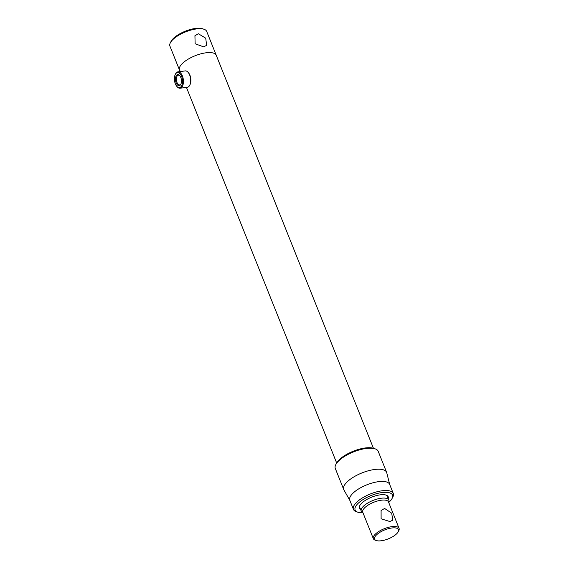 <?xml version="1.0" encoding="UTF-8"?>
<svg xmlns="http://www.w3.org/2000/svg" width="569" height="569" viewBox="0 0 569 569"><rect width="100%" height="100%" fill="white"/><g stroke="black" fill="none" stroke-linecap="round" stroke-linejoin="round"><path stroke-width="0.85" d="M205.985 52.803A19.801 7.404 158.2 0 0 186.86 59.98A19.801 7.404 158.2 0 0 179.477 69.987A19.801 7.404 -21.8 0 1 186.86 59.98A19.801 7.404 -21.8 0 1 205.985 52.803A19.801 7.404 -21.8 0 1 216.248 55.278A19.801 7.404 158.2 0 0 205.985 52.803M384.616 508.451L391.692 513.188L392.788 520.18L389.843 521.524L381.109 518.807L381.088 510.507L384.616 508.451M388.727 502.512L388.933 501.453A14.851 5.555 158.2 0 0 388.833 500.101A14.851 5.555 158.2 0 0 377.155 499.056A14.851 5.555 158.2 0 0 362.503 507.249A14.851 5.555 158.2 0 0 361.251 511.133A14.851 5.555 158.2 0 0 362.112 512.178L362.986 512.811M398.2 531.802L398.755 530.749A13.862 5.185 158.2 0 0 399.075 528.373L388.499 501.943A13.862 5.185 158.2 0 0 377.603 500.969A13.862 5.185 158.2 0 0 363.925 508.615A13.862 5.185 158.2 0 0 362.759 512.242L373.335 538.665A13.862 5.185 158.2 0 0 375.206 540.173L376.329 540.55A12.874 4.815 158.2 0 0 387.212 539.27A12.874 4.815 158.2 0 0 397.411 532.961A12.874 4.815 158.2 0 0 398.2 531.802A12.874 4.815 158.2 0 0 390.796 528.146A12.874 4.815 158.2 0 0 375.675 535.785A12.874 4.815 158.2 0 0 376.329 540.55M399.075 528.373A13.862 5.185 158.2 0 0 388.172 527.399A13.862 5.185 158.2 0 0 374.502 535.045A13.862 5.185 158.2 0 0 373.335 538.665M176.17 82.882A5.59 2.93 82.6 0 1 176.07 76.033A5.59 2.93 82.6 0 1 179.69 75.506A5.59 2.93 82.6 0 1 180.764 77.327A5.59 2.93 82.6 0 1 180.828 84.24A5.59 2.93 82.6 0 1 176.17 82.882M179.896 75.762A4.936 2.589 -97.4 0 0 178.389 75.144A4.936 2.589 -97.4 0 0 176.995 82.484A4.936 2.589 -97.4 0 0 179.662 84.93A4.936 2.589 -97.4 0 0 180.963 83.942M175.352 83.878A7.589 3.983 -97.4 0 0 176.803 86.353A7.589 3.983 -97.4 0 0 181.71 85.635A7.589 3.983 -97.4 0 0 181.582 76.338A7.589 3.983 -97.4 0 0 175.259 74.496A7.589 3.983 -97.4 0 0 175.352 83.878M176.803 86.353L177.222 86.822A8.251 4.324 -97.4 0 0 180.089 88.216A8.251 4.324 -97.4 0 0 182.407 75.94A8.251 4.324 -97.4 0 0 177.955 71.85A8.251 4.324 -97.4 0 0 175.544 73.934L175.259 74.496M180.089 88.216L187.329 87.27A8.251 4.324 -97.4 0 0 189.747 85.194A8.251 4.324 -97.4 0 0 189.655 74.994A8.251 4.324 -97.4 0 0 188.069 72.299A8.251 4.324 -97.4 0 0 185.202 70.912L177.955 71.85M189.747 85.194L190.025 84.632A7.589 3.983 -97.4 0 0 189.939 75.25A7.589 3.983 -97.4 0 0 188.481 72.775L188.069 72.299M389.715 484.539L386.756 472.782A23.101 8.642 158.2 0 0 386.621 472.37L378.214 451.338A23.101 8.642 158.2 0 0 375.099 448.834A23.101 8.642 158.2 0 0 366.244 448.45A23.101 8.642 158.2 0 0 335.838 464.532A23.101 8.642 158.2 0 0 335.312 468.5L343.726 489.525A23.101 8.642 158.2 0 0 343.911 489.923L349.878 500.471M386.621 472.37A23.101 8.642 158.2 0 0 374.658 469.482A23.101 8.642 158.2 0 0 352.339 477.846A23.101 8.642 158.2 0 0 343.726 489.525M388.741 502.441A20.128 7.532 158.2 0 0 392.048 498.522L392.788 497.121A21.451 8.023 158.2 0 0 393.279 493.444L389.637 484.347A21.451 8.023 158.2 0 0 378.527 481.666A21.451 8.023 158.2 0 0 357.801 489.44A21.451 8.023 158.2 0 0 349.807 500.279L353.441 509.376A21.451 8.023 158.2 0 0 356.336 511.702L357.837 512.207A20.128 7.532 158.2 0 0 362.93 512.761M393.279 493.444A21.451 8.023 158.2 0 0 382.162 490.763A21.451 8.023 158.2 0 0 361.436 498.529A21.451 8.023 158.2 0 0 353.441 509.376M392.048 498.522A20.128 7.532 158.2 0 0 382.076 492.548A20.128 7.532 158.2 0 0 359.729 501.936A20.128 7.532 158.2 0 0 357.837 512.207M388.222 498.586A15.512 5.804 158.2 0 0 386.123 495.101A15.512 5.804 158.2 0 0 380.177 494.845A15.512 5.804 158.2 0 0 359.764 505.642A15.512 5.804 158.2 0 0 360.646 509.618M388.833 500.101L387.375 496.46A14.851 5.555 158.2 0 0 385.725 494.98M375.099 448.834L373.591 448.329A21.778 8.144 158.2 0 0 365.248 447.967A21.778 8.144 158.2 0 0 336.585 463.13L335.838 464.532M359.971 505.286A14.851 5.555 158.2 0 0 359.8 507.491L361.251 511.133M198.375 33.763L205.729 38.18L206.632 45.385L203.602 46.836L195.124 43.777L194.932 35.712L198.375 33.763M170.38 42.718L171.12 41.317A18.478 6.913 -21.8 0 1 195.444 28.45A18.478 6.913 -21.8 0 1 202.528 28.756L204.029 29.261A19.801 7.404 158.2 0 0 196.44 28.934A19.801 7.404 158.2 0 0 170.38 42.718A19.801 7.404 158.2 0 0 169.925 46.117L180.11 71.573M180.771 71.488A19.801 7.404 -21.8 0 1 179.477 69.987M373.435 448.28L206.696 31.409A19.801 7.404 158.2 0 0 204.029 29.261M186.433 87.391L336.663 462.981"/></g></svg>
